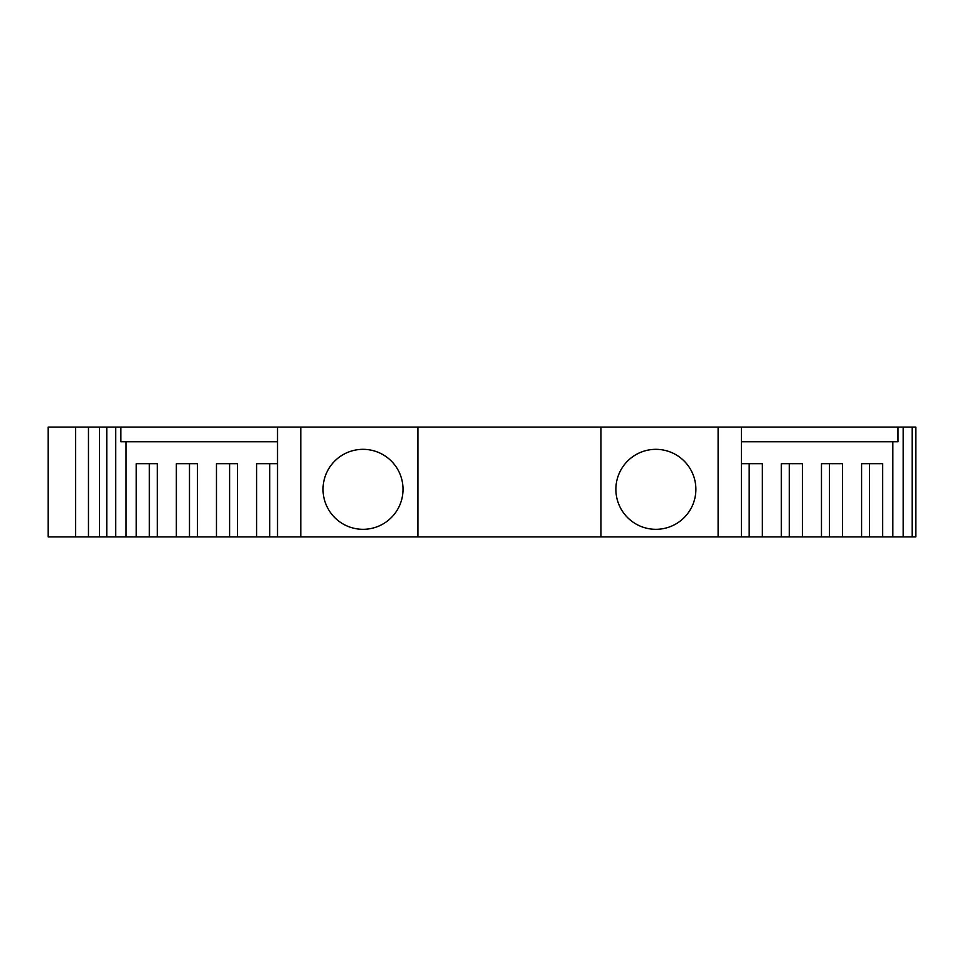 <?xml version="1.0" encoding="UTF-8"?>
<svg xmlns="http://www.w3.org/2000/svg" width="964" height="964" viewBox="0 0 964 964"><rect width="100%" height="100%" fill="white"/><g stroke="black" fill="none" stroke-linecap="round" stroke-linejoin="round"><path stroke-width="1.45" d="M363.03 449.332A39.994 39.994 0 0 0 323.036 489.326A39.994 39.994 0 0 0 363.03 529.32A39.994 39.994 0 0 0 403.024 489.326A39.994 39.994 0 0 0 363.03 449.332M655.881 449.332A39.994 39.994 0 0 0 615.888 489.326A39.994 39.994 0 0 0 655.881 529.32A39.994 39.994 0 0 0 695.875 489.326A39.994 39.994 0 0 0 655.881 449.332M88.471 536.912L88.471 427.088L48.2 427.088L48.2 536.912L106.775 536.912L106.775 427.088L88.471 427.088M126.067 441.729L126.067 536.912L277.499 536.912L277.499 427.088L300.792 427.088L300.792 536.912L277.499 536.912M126.067 536.912L106.775 536.912M892.845 441.729L892.845 536.912L912.137 536.912L912.137 427.088L718.12 427.088L718.12 536.912L300.792 536.912M892.845 536.912L718.12 536.912M300.792 427.088L417.942 427.088L417.942 536.912M600.97 536.912L600.97 427.088L417.942 427.088M600.97 427.088L718.12 427.088M741.412 536.912L741.412 427.088M176.352 536.912L176.352 463.696L197.439 463.696L189.486 463.696L189.486 536.912M216.478 536.912L216.478 463.696L237.554 463.696L229.613 463.696L229.613 536.912M256.605 536.912L256.605 463.696L277.499 463.696L269.727 463.696L269.727 536.912M915.8 427.088L915.8 536.912L915.8 427.088L912.137 427.088M277.499 427.088L106.775 427.088M762.307 536.912L762.307 463.696L741.412 463.696L749.185 463.696L749.185 536.912M802.434 536.912L802.434 463.696L781.358 463.696L789.299 463.696L789.299 536.912M842.56 536.912L842.56 463.696L821.473 463.696L829.426 463.696L829.426 536.912M882.675 536.912L882.675 463.696L861.599 463.696L869.552 463.696L869.552 536.912M903.196 427.088L903.196 536.912M115.716 427.088L115.716 536.912M136.237 536.912L136.237 463.696L157.313 463.696L149.36 463.696L149.36 536.912M741.412 441.729L898.026 441.729L898.026 427.088M75.65 427.088L75.65 536.912M277.499 441.729L120.886 441.729L120.886 427.088M157.313 463.696L157.313 536.912M197.439 463.696L197.439 536.912M237.554 463.696L237.554 536.912M781.358 463.696L781.358 536.912M821.473 463.696L821.473 536.912M861.599 463.696L861.599 536.912M915.8 536.912L912.137 536.912M99.449 427.088L99.449 536.912"/></g></svg>

